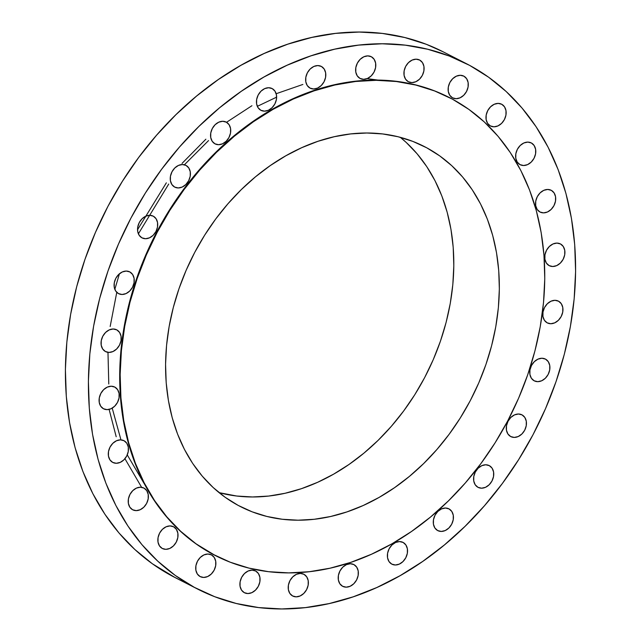 <?xml version="1.0" encoding="UTF-8"?>
<svg xmlns="http://www.w3.org/2000/svg" width="641" height="641" viewBox="0 0 641 641"><rect width="100%" height="100%" fill="white"/><g stroke="black" fill="none" stroke-linecap="round" stroke-linejoin="round"><path stroke-width="0.96" d="M531.405 142.991L527.783 142.102L523.841 142.983L520.188 145.523L517.367 149.321L515.821 153.8L515.781 158.279L517.247 162.085L519.995 164.625A12.227 9.463 -63 0 1 517.319 149.417A12.227 9.463 -63 0 1 531.253 142.919A12.227 9.463 -63 0 1 531.405 142.991A12.227 9.463 -63 0 1 534.081 158.199A12.227 9.463 -63 0 1 520.147 164.697A12.227 9.463 -63 0 1 519.995 164.625L523.617 165.514L527.559 164.633L531.213 162.093L534.033 158.295L535.58 153.816L535.62 149.337L534.153 145.531L531.405 142.991M551.324 190.345L547.702 189.456L543.76 190.345L540.107 192.877L537.294 196.675L535.74 201.154L535.7 205.633L537.166 209.439L539.922 211.979A12.227 9.463 -63 0 1 537.246 196.771A12.227 9.463 -63 0 1 551.18 190.273A12.227 9.463 -63 0 1 551.324 190.345A12.227 9.463 -63 0 1 554 205.561A12.227 9.463 -63 0 1 540.067 212.051A12.227 9.463 -63 0 1 539.922 211.979L543.544 212.876L547.478 211.987L551.132 209.447L553.952 205.649L555.499 201.17L555.547 196.691L554.08 192.893L551.324 190.345M560.53 243.981L556.909 243.083L552.975 243.973L549.321 246.513L546.501 250.31L544.954 254.789L544.906 259.268L546.372 263.066L549.129 265.614A12.227 9.463 -63 0 1 546.452 250.399A12.227 9.463 -63 0 1 560.386 243.909A12.227 9.463 -63 0 1 560.53 243.981A12.227 9.463 -63 0 1 563.215 259.188A12.227 9.463 -63 0 1 549.273 265.686A12.227 9.463 -63 0 1 549.129 265.614L552.75 266.504L556.692 265.614L560.346 263.082L563.159 259.285L564.713 254.806L564.753 250.327L563.287 246.521L560.53 243.981M558.567 301.206L554.946 300.309L551.012 301.198L547.358 303.73L544.538 307.528L542.991 312.007L542.943 316.494L544.409 320.292L547.166 322.832A12.227 9.463 -63 0 1 544.489 307.624A12.227 9.463 -63 0 1 558.423 301.126A12.227 9.463 -63 0 1 558.567 301.206A12.227 9.463 -63 0 1 561.252 316.414A12.227 9.463 -63 0 1 547.31 322.912A12.227 9.463 -63 0 1 547.166 322.832L550.787 323.729L554.729 322.84L558.383 320.308L561.196 316.51L562.75 312.023L562.79 307.544L561.324 303.746L558.567 301.206M545.531 359.144L541.909 358.247L537.967 359.136L534.314 361.676L531.501 365.474L529.955 369.953L529.907 374.432L531.373 378.23L534.129 380.778A12.227 9.463 -63 0 1 531.453 365.562A12.227 9.463 -63 0 1 545.387 359.064A12.227 9.463 -63 0 1 545.531 359.144A12.227 9.463 -63 0 1 548.207 374.352A12.227 9.463 -63 0 1 534.274 380.85A12.227 9.463 -63 0 1 534.129 380.778L537.751 381.667L541.685 380.778L545.347 378.246L548.159 374.448L549.706 369.969L549.754 365.482L548.287 361.684L545.531 359.144M522.07 414.903L518.449 414.006L514.507 414.895L510.853 417.427L508.041 421.225L506.494 425.704L506.446 430.191L507.912 433.989L510.669 436.529A12.227 9.463 -63 0 1 507.993 421.321A12.227 9.463 -63 0 1 521.926 414.823A12.227 9.463 -63 0 1 522.07 414.903A12.227 9.463 -63 0 1 524.747 430.111A12.227 9.463 -63 0 1 510.813 436.609A12.227 9.463 -63 0 1 510.669 436.529L514.29 437.426L518.224 436.537L521.886 433.997L524.699 430.207L526.245 425.72L526.293 421.241L524.827 417.443L522.07 414.903M489.363 465.67L485.742 464.781L481.808 465.67L478.146 468.202L475.334 472L473.787 476.479L473.739 480.958L475.205 484.764L477.962 487.304A12.227 9.463 -63 0 1 475.285 472.097A12.227 9.463 -63 0 1 489.219 465.598A12.227 9.463 -63 0 1 489.363 465.67A12.227 9.463 -63 0 1 492.04 480.878A12.227 9.463 -63 0 1 478.106 487.376A12.227 9.463 -63 0 1 477.962 487.304L481.583 488.194L485.525 487.312L489.179 484.772L491.992 480.974L493.538 476.495L493.586 472.016L492.12 468.21L489.363 465.67M449.053 508.922L445.431 508.025L441.497 508.914L437.835 511.446L435.023 515.244L433.476 519.723L433.428 524.21L434.894 528.008L437.651 530.548A12.227 9.463 -63 0 1 434.975 515.34A12.227 9.463 -63 0 1 448.908 508.842A12.227 9.463 -63 0 1 449.053 508.922A12.227 9.463 -63 0 1 451.729 524.13A12.227 9.463 -63 0 1 437.795 530.628A12.227 9.463 -63 0 1 437.651 530.548L441.272 531.445L445.215 530.556L448.868 528.016L451.681 524.226L453.227 519.739L453.275 515.26L451.809 511.462L449.053 508.922M403.157 542.47L399.535 541.573L395.601 542.462L391.947 544.994L389.127 548.792L387.581 553.271L387.533 557.758L388.999 561.556L391.755 564.096A12.227 9.463 -63 0 1 389.079 548.888A12.227 9.463 -63 0 1 403.013 542.39A12.227 9.463 -63 0 1 403.157 542.47A12.227 9.463 -63 0 1 405.841 557.678A12.227 9.463 -63 0 1 391.899 564.176A12.227 9.463 -63 0 1 391.755 564.096L395.377 564.993L399.319 564.104L402.973 561.572L405.785 557.774L407.339 553.295L407.38 548.808L405.913 545.01L403.157 542.47M353.984 564.641L350.363 563.743L346.42 564.633L342.767 567.165L339.954 570.963L338.4 575.442L338.36 579.929L339.826 583.727L342.582 586.267A12.227 9.463 -63 0 1 339.898 571.059A12.227 9.463 -63 0 1 353.84 564.561A12.227 9.463 -63 0 1 353.984 564.641A12.227 9.463 -63 0 1 356.66 579.849A12.227 9.463 -63 0 1 342.727 586.347A12.227 9.463 -63 0 1 342.582 586.267L346.204 587.164L350.138 586.275L353.792 583.743L356.612 579.945L358.159 575.466L358.207 570.979L356.733 567.181L353.984 564.641M303.986 574.32L300.365 573.423L296.43 574.312L292.777 576.852L289.956 580.642L288.41 585.129L288.362 589.608L289.828 593.406L292.584 595.946A12.227 9.463 -63 0 1 289.908 580.738A12.227 9.463 -63 0 1 303.842 574.24A12.227 9.463 -63 0 1 303.986 574.32A12.227 9.463 -63 0 1 306.67 589.528A12.227 9.463 -63 0 1 292.729 596.026A12.227 9.463 -63 0 1 292.584 595.946L296.206 596.843L300.148 595.954L303.802 593.422L306.614 589.624L308.169 585.145L308.209 580.658L306.743 576.86L303.986 574.32M255.687 571.027L252.065 570.129L248.123 571.019L244.469 573.551L241.657 577.349L240.103 581.828L240.063 586.315L241.529 590.113L244.285 592.653A12.227 9.463 -63 0 1 241.601 577.445A12.227 9.463 -63 0 1 255.543 570.947A12.227 9.463 -63 0 1 255.687 571.027A12.227 9.463 -63 0 1 258.363 586.235A12.227 9.463 -63 0 1 244.429 592.733A12.227 9.463 -63 0 1 244.285 592.653L247.907 593.55L251.841 592.661L255.495 590.121L258.315 586.331L259.861 581.844L259.909 577.365L258.443 573.567L255.687 571.027M211.498 554.922L207.876 554.024L203.934 554.914L200.28 557.446L197.46 561.244L195.914 565.723L195.874 570.21L197.34 574.007L200.088 576.547A12.227 9.463 -63 0 1 197.412 561.34A12.227 9.463 -63 0 1 211.346 554.842A12.227 9.463 -63 0 1 211.498 554.922A12.227 9.463 -63 0 1 214.174 570.129A12.227 9.463 -63 0 1 200.24 576.628A12.227 9.463 -63 0 1 200.088 576.547L203.71 577.445L207.652 576.555L211.306 574.015L214.126 570.218L215.672 565.739L215.713 561.26L214.246 557.462L211.498 554.922M173.631 526.806L170.009 525.916L166.075 526.806L162.413 529.338L159.601 533.136L158.055 537.615L158.006 542.094L159.473 545.9L162.229 548.44A12.227 9.463 -63 0 1 159.553 533.232A12.227 9.463 -63 0 1 173.487 526.734A12.227 9.463 -63 0 1 173.631 526.806A12.227 9.463 -63 0 1 176.307 542.022A12.227 9.463 -63 0 1 162.373 548.512A12.227 9.463 -63 0 1 162.229 548.44L165.851 549.337L169.793 548.448L173.447 545.908L176.259 542.11L177.805 537.631L177.853 533.152L176.387 529.354L173.631 526.806M144.001 488.105L140.379 487.216L136.437 488.097L132.783 490.637L129.963 494.435L128.416 498.914L128.376 503.393L129.843 507.199L132.591 509.739A12.227 9.463 -63 0 1 129.915 494.523A12.227 9.463 -63 0 1 143.848 488.033A12.227 9.463 -63 0 1 144.001 488.105A12.227 9.463 -63 0 1 146.677 503.313A12.227 9.463 -63 0 1 132.743 509.811A12.227 9.463 -63 0 1 132.591 509.739L136.213 510.629L140.155 509.739L143.808 507.207L146.629 503.409L148.175 498.93L148.215 494.451L146.749 490.645L144.001 488.105M124.074 440.752L120.452 439.854L116.518 440.744L112.856 443.284L110.044 447.081L108.497 451.56L108.449 456.039L109.915 459.837L112.672 462.385A12.227 9.463 -63 0 1 109.996 447.17A12.227 9.463 -63 0 1 123.929 440.671A12.227 9.463 -63 0 1 124.074 440.752A12.227 9.463 -63 0 1 126.75 455.959A12.227 9.463 -63 0 1 112.816 462.457A12.227 9.463 -63 0 1 112.672 462.385L116.293 463.275L120.228 462.385L123.889 459.853L126.702 456.055L128.248 451.576L128.296 447.089L126.83 443.292L124.074 440.752M114.867 387.116L111.246 386.227L107.303 387.116L103.65 389.648L100.829 393.446L99.283 397.925L99.243 402.404L100.709 406.21L103.457 408.75A12.227 9.463 -63 0 1 100.781 393.542A12.227 9.463 -63 0 1 114.715 387.044A12.227 9.463 -63 0 1 114.867 387.116A12.227 9.463 -63 0 1 117.543 402.324A12.227 9.463 -63 0 1 103.61 408.822A12.227 9.463 -63 0 1 103.457 408.75L107.079 409.639L111.021 408.758L114.675 406.218L117.495 402.42L119.042 397.941L119.082 393.462L117.615 389.656L114.867 387.116M116.83 329.899L113.209 329.001L109.266 329.891L105.613 332.423L102.8 336.221L101.246 340.7L101.206 345.187L102.672 348.984L105.428 351.524A12.227 9.463 -63 0 1 102.744 336.317A12.227 9.463 -63 0 1 116.686 329.819A12.227 9.463 -63 0 1 116.83 329.899A12.227 9.463 -63 0 1 119.506 345.106A12.227 9.463 -63 0 1 105.573 351.605A12.227 9.463 -63 0 1 105.428 351.524L109.05 352.422L112.984 351.532L116.638 349L119.458 345.203L121.005 340.724L121.045 336.237L119.579 332.439L116.83 329.899M129.867 271.952L126.245 271.063L122.311 271.952L118.649 274.484L115.837 278.282L114.29 282.761L114.242 287.24L115.709 291.046L118.465 293.586A12.227 9.463 -63 0 1 115.789 278.378A12.227 9.463 -63 0 1 129.722 271.88A12.227 9.463 -63 0 1 129.867 271.952A12.227 9.463 -63 0 1 132.543 287.168A12.227 9.463 -63 0 1 118.609 293.658A12.227 9.463 -63 0 1 118.465 293.586L122.086 294.483L126.021 293.594L129.682 291.054L132.495 287.256L134.041 282.777L134.089 278.298L132.623 274.5L129.867 271.952M153.327 216.201L149.706 215.304L145.771 216.193L142.11 218.733L139.297 222.523L137.751 227.01L137.703 231.489L139.169 235.287L141.925 237.827A12.227 9.463 -63 0 1 139.249 222.619A12.227 9.463 -63 0 1 153.183 216.121A12.227 9.463 -63 0 1 153.327 216.201A12.227 9.463 -63 0 1 156.003 231.409A12.227 9.463 -63 0 1 142.07 237.907A12.227 9.463 -63 0 1 141.925 237.827L145.547 238.724L149.481 237.835L153.143 235.303L155.955 231.505L157.502 227.026L157.55 222.539L156.084 218.741L153.327 216.201M186.034 165.426L182.413 164.529L178.47 165.418L174.817 167.958L172.004 171.756L170.45 176.235L170.41 180.714L171.876 184.512L174.632 187.06A12.227 9.463 -63 0 1 171.948 171.844A12.227 9.463 -63 0 1 185.89 165.354A12.227 9.463 -63 0 1 186.034 165.426A12.227 9.463 -63 0 1 188.71 180.634A12.227 9.463 -63 0 1 174.777 187.132A12.227 9.463 -63 0 1 174.632 187.06L178.254 187.949L182.188 187.06L185.842 184.528L188.662 180.73L190.209 176.251L190.257 171.772L188.791 167.966L186.034 165.426M226.345 122.183L222.723 121.285L218.781 122.175L215.128 124.707L212.315 128.504L210.761 132.991L210.721 137.47L212.187 141.268L214.943 143.808A12.227 9.463 -63 0 1 212.259 128.601A12.227 9.463 -63 0 1 226.201 122.102A12.227 9.463 -63 0 1 226.345 122.183A12.227 9.463 -63 0 1 229.021 137.39A12.227 9.463 -63 0 1 215.088 143.888A12.227 9.463 -63 0 1 214.943 143.808L218.565 144.706L222.499 143.816L226.153 141.284L228.973 137.486L230.52 133.007L230.568 128.52L229.101 124.723L226.345 122.183M272.241 88.634L268.619 87.737L264.677 88.626L261.023 91.158L258.211 94.956L256.656 99.435L256.616 103.922L258.083 107.72L260.839 110.26A12.227 9.463 -63 0 1 258.155 95.052A12.227 9.463 -63 0 1 272.096 88.554A12.227 9.463 -63 0 1 272.241 88.634A12.227 9.463 -63 0 1 274.917 103.842A12.227 9.463 -63 0 1 260.983 110.34A12.227 9.463 -63 0 1 260.839 110.26L264.461 111.157L268.395 110.268L272.048 107.736L274.869 103.938L276.415 99.451L276.455 94.972L274.989 91.174L272.241 88.634M321.413 66.464L317.792 65.566L313.858 66.456L310.204 68.988L307.384 72.786L305.837 77.265L305.789 81.752L307.255 85.549L310.012 88.089A12.227 9.463 -63 0 1 307.335 72.882A12.227 9.463 -63 0 1 321.269 66.384A12.227 9.463 -63 0 1 321.413 66.464A12.227 9.463 -63 0 1 324.098 81.671A12.227 9.463 -63 0 1 310.156 88.17A12.227 9.463 -63 0 1 310.012 88.089L313.633 88.987L317.575 88.097L321.229 85.565L324.042 81.768L325.596 77.281L325.636 72.802L324.17 69.004L321.413 66.464M371.411 56.785L367.79 55.887L363.848 56.777L360.194 59.309L357.382 63.106L355.827 67.585L355.787 72.072L357.253 75.87L360.01 78.41A12.227 9.463 -63 0 1 357.325 63.203A12.227 9.463 -63 0 1 371.267 56.704A12.227 9.463 -63 0 1 371.411 56.785A12.227 9.463 -63 0 1 374.088 71.992A12.227 9.463 -63 0 1 360.154 78.49A12.227 9.463 -63 0 1 360.01 78.41L363.631 79.308L367.565 78.418L371.219 75.878L374.04 72.08L375.586 67.601L375.626 63.122L374.16 59.325L371.411 56.785M419.711 60.078L416.089 59.18L412.155 60.07L408.493 62.602L405.681 66.4L404.134 70.887L404.086 75.366L405.553 79.163L408.309 81.703A12.227 9.463 -63 0 1 405.633 66.496A12.227 9.463 -63 0 1 419.567 59.998A12.227 9.463 -63 0 1 419.711 60.078A12.227 9.463 -63 0 1 422.387 75.285A12.227 9.463 -63 0 1 408.453 81.784A12.227 9.463 -63 0 1 408.309 81.703L411.931 82.601L415.873 81.711L419.526 79.18L422.339 75.382L423.885 70.903L423.933 66.416L422.467 62.618L419.711 60.078M501.767 104.291L498.145 103.393L494.203 104.283L490.549 106.823L487.737 110.621L486.182 115.1L486.142 119.579L487.609 123.376L490.365 125.924A12.227 9.463 -63 0 1 487.681 110.709A12.227 9.463 -63 0 1 501.623 104.211A12.227 9.463 -63 0 1 501.767 104.291A12.227 9.463 -63 0 1 504.443 119.498A12.227 9.463 -63 0 1 490.509 125.997A12.227 9.463 -63 0 1 490.365 125.924L493.987 126.814L497.921 125.924L501.574 123.392L504.395 119.595L505.941 115.116L505.989 110.637L504.523 106.831L501.767 104.291M463.908 76.183L460.278 75.285L456.344 76.175L452.69 78.715L449.87 82.505L448.323 86.992L448.283 91.471L449.75 95.269L452.498 97.809A12.227 9.463 -63 0 1 449.822 82.601A12.227 9.463 -63 0 1 463.755 76.103A12.227 9.463 -63 0 1 463.908 76.183A12.227 9.463 -63 0 1 466.584 91.391A12.227 9.463 -63 0 1 452.642 97.889A12.227 9.463 -63 0 1 452.498 97.809L456.12 98.706L460.062 97.817L463.715 95.285L466.528 91.487L468.082 87.008L468.122 82.521L466.656 78.723L463.908 76.183M144.642 484.396L127.255 454.894M120.724 439.037L112.207 408.133M108.786 384.015L107.976 352.35M110.164 326.493L116.702 292.689M138.384 233.821L168.727 184.047M184.52 164.657L208.565 140.563M257.329 106.334L276.632 97.144M378.07 80.093L367.077 78.627M302.864 84.452L276.167 93.722M251.929 105.717L226.529 122.287M205.881 139.193L182.044 163.391M166.348 182.837L137.535 229.71M119.442 273.771L114.827 289.347M109.122 409.399L116.197 436.729M124.931 458.716L141.284 486.719M466.079 63.515L443.083 51.785A295.068 228.34 117 0 0 106.775 208.589A295.068 228.34 117 0 0 171.395 575.634L194.391 587.364A295.068 228.34 -63 0 1 129.77 220.32A295.068 228.34 -63 0 1 466.079 63.515A295.068 228.34 -63 0 1 469.605 65.366L488.65 77.241L506.182 91.519L522.038 108.049L536.06 126.694L548.119 147.254L558.103 169.536L565.907 193.334L571.452 218.413L574.697 244.525L575.602 271.431L574.16 298.866L570.386 326.565L564.32 354.265L556.011 381.691L545.547 408.589L533.032 434.694L518.569 459.749L502.32 483.53L484.428 505.789L465.07 526.325L444.421 544.938L422.699 561.436L400.096 575.674L376.844 587.517L353.159 596.843L329.266 603.558L305.404 607.612L281.792 608.95L258.668 607.572L236.249 603.477L214.759 596.723L194.391 587.364L171.395 575.634A295.068 228.34 117 0 0 174.921 577.485L197.917 589.215A295.068 228.34 -63 0 1 194.391 587.364L175.346 575.49L157.814 561.212L141.957 544.682L127.936 526.037L115.869 505.477L105.893 483.194L98.089 459.397L92.544 434.318L89.299 408.205L88.394 381.299L89.836 353.864L93.61 326.165L99.676 298.466L107.984 271.039L118.449 244.141L130.964 218.036L145.419 192.981L161.676 169.2L179.568 146.941L198.926 126.405L219.575 107.792L241.296 91.294L263.9 77.048L287.152 65.214L310.837 55.887L334.73 49.173L358.591 45.118L382.196 43.78L405.32 45.158L427.739 49.253L449.237 56.007L469.605 65.366A295.068 228.34 -63 0 1 534.225 432.411A295.068 228.34 -63 0 1 197.917 589.215M449.061 97.392A257.169 199.006 117 0 0 448.852 97.28A257.169 199.006 117 0 0 155.747 233.941A257.169 199.006 117 0 0 212.067 553.84L212.524 554.072A257.169 199.006 -63 0 1 156.212 234.173A257.169 199.006 -63 0 1 449.317 97.512A257.169 199.006 -63 0 1 452.386 99.131L468.988 109.475L484.267 121.918L498.089 136.333L510.308 152.574L520.821 170.49L529.514 189.92L536.317 210.657L541.156 232.515L543.977 255.278L544.77 278.723L543.512 302.632L540.227 326.774L534.939 350.915L527.695 374.817L518.577 398.261L507.664 421.009L495.068 442.851L480.902 463.571L465.31 482.977L448.436 500.877L430.44 517.095L411.506 531.477L391.811 543.889L371.54 554.209L350.899 562.333L330.075 568.19L309.283 571.716L288.706 572.886L268.547 571.684L249.012 568.118L230.279 562.229L212.524 554.072L195.93 543.72L180.65 531.285L166.828 516.87L154.601 500.629L144.097 482.705L135.395 463.283L128.601 442.546L123.761 420.688L120.933 397.925L120.147 374.472L121.405 350.563L124.691 326.421L129.979 302.288L137.214 278.378L146.34 254.942L157.245 232.186L169.849 210.344L184.015 189.624L199.607 170.218L216.482 152.326L234.47 136.108L253.411 121.726L273.106 109.315L293.37 98.994L314.018 90.87L334.834 85.013L355.635 81.479L376.211 80.309L396.362 81.519L415.905 85.077L434.638 90.966L452.386 99.131A257.169 199.006 -63 0 1 508.706 419.022A257.169 199.006 -63 0 1 215.6 555.683A257.169 199.006 -63 0 1 212.524 554.072L212.067 553.84A257.169 199.006 117 0 0 215.144 555.451A257.169 199.006 117 0 0 215.36 555.563M426.73 147.799L421.866 145.315L426.73 147.799A202.147 156.428 -63 0 1 470.999 399.247A202.147 156.428 -63 0 1 240.599 506.67A202.147 156.428 -63 0 1 238.188 505.404A202.147 156.428 -63 0 1 193.919 253.948A202.147 156.428 -63 0 1 424.31 146.525A202.147 156.428 -63 0 1 426.73 147.799L412.78 141.381L398.053 136.749L382.693 133.953L366.852 133.007L350.675 133.921L334.33 136.701L317.96 141.3L301.735 147.686L285.806 155.803L270.318 165.554L255.439 176.86L241.296 189.608L228.028 203.678L215.769 218.926L204.639 235.215L194.736 252.386L186.154 270.27L178.991 288.698L173.302 307.488L169.144 326.461L166.556 345.435L165.57 364.232L166.187 382.661L168.415 400.561L172.213 417.74L177.557 434.037L184.392 449.309L192.653 463.395L202.268 476.159L213.124 487.489L225.135 497.272L238.188 505.404L252.137 511.814L266.864 516.446L282.224 519.25L298.065 520.196L314.234 519.274L330.588 516.502L346.957 511.895L363.183 505.509L379.111 497.4L394.592 487.641L409.479 476.335L423.621 463.587L436.882 449.517L449.141 434.269L460.278 417.98L470.182 400.809L478.755 382.925L485.926 364.505L491.615 345.715L495.773 326.742L498.361 307.76L499.347 288.963L498.722 270.534L496.503 252.642L492.705 235.463L487.36 219.158L480.518 203.894L472.257 189.808L462.65 177.036L451.785 165.707L439.774 155.931L426.73 147.799M219.07 492.641A202.147 156.428 117 0 0 426.273 374.456A202.147 156.428 117 0 0 400.313 137.334L406.258 142.486L417.123 153.816L426.73 166.58L434.991 180.666L441.825 195.938L447.17 212.235L450.976 229.414L453.195 247.306L453.812 265.743L452.826 284.54L450.246 303.514L446.088 322.487L440.399 341.276L433.228 359.705L424.654 377.589L414.751 394.76L403.614 411.041L391.355 426.297L378.094 440.367L363.952 453.115L349.065 464.421L333.584 474.172L317.648 482.288L301.422 488.674L285.061 493.274L268.707 496.054L252.538 496.967L236.689 496.022L219.07 492.641M448.972 97.344L434.181 90.734L415.44 84.844L395.906 81.279L375.754 80.077L355.178 81.247L334.378 84.78L313.553 90.629L292.913 98.762L272.641 109.074L252.947 121.486L234.013 135.868L216.025 152.093L199.151 169.985L183.55 189.391L169.384 210.112L156.789 231.954L145.876 254.701L136.757 278.146L129.522 302.047L124.234 326.189L120.941 350.331L119.683 374.24L120.476 397.692L123.304 420.456L128.136 442.306L134.939 463.05L143.632 482.473L154.144 500.389L166.372 516.638L180.185 531.044L195.473 543.488L215.272 555.515M443.219 51.857L426.241 44.277L404.751 37.523L382.332 33.428L359.208 32.05L335.596 33.388L311.734 37.442L287.841 44.157L264.156 53.483L240.904 65.326L218.301 79.564L196.579 96.062L175.93 114.675L156.572 135.211L138.68 157.47L122.431 181.251L107.968 206.306L95.453 232.411L84.989 259.309L76.68 286.735L70.614 314.435L66.84 342.134L65.398 369.569L66.303 396.475L69.549 422.587L75.093 447.666L82.897 471.464L92.881 493.746L104.94 514.306L118.962 532.951L134.818 549.481L152.35 563.76L175.073 577.557M215.6 555.683L215.144 555.451M449.317 97.512L448.852 97.28"/></g></svg>

